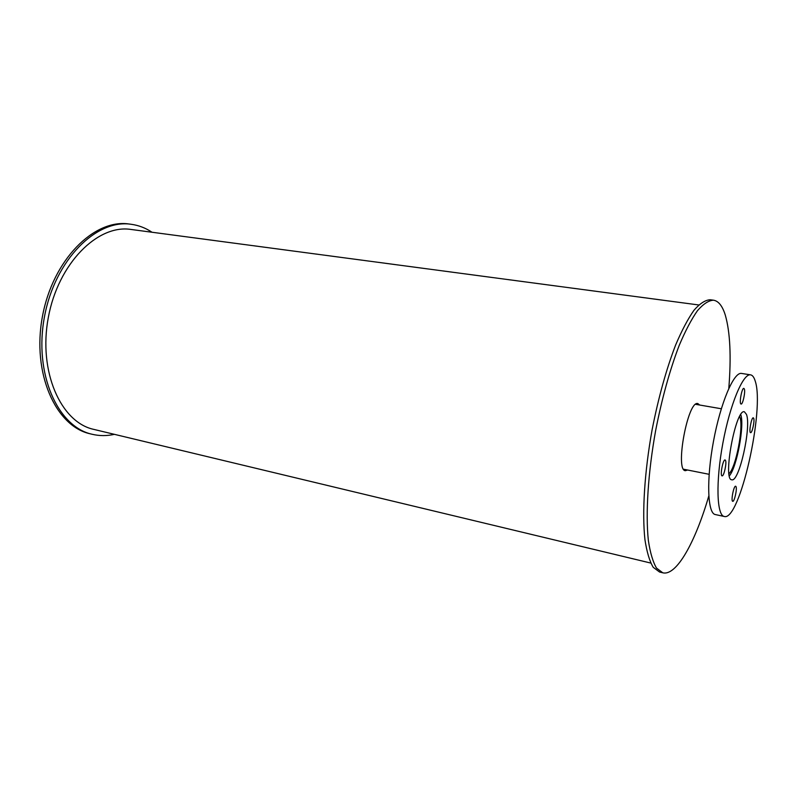 <?xml version="1.0" encoding="UTF-8"?>
<svg xmlns="http://www.w3.org/2000/svg" width="797" height="797" viewBox="0 0 797 797"><rect width="100%" height="100%" fill="white"/><g stroke="black" fill="none" stroke-linecap="round" stroke-linejoin="round"><path stroke-width="1.2" d="M739.616 416.502L739.895 417.21C743.84 426.754 735.88 467.939 728.986 473.667M740.762 414.589C744.667 425.239 736.846 467.331 729.365 475.869M746.48 414.41C751.511 427.053 739.078 482.653 731.756 479.784C722.451 480.023 735.8 408.213 744.398 411.79L746.48 414.41M725.549 460.467C726.884 463.177 723.845 476.616 722.062 475.859C719.811 475.829 722.989 459.132 725.091 459.959L725.549 460.467M736.049 486.658C737.265 489.099 734.346 502.03 732.732 501.303C730.71 501.283 733.778 485.443 735.661 486.23L736.049 486.658M753.733 418.375C754.799 421.085 752.119 433.309 750.595 432.651C748.632 432.691 751.471 417.11 753.304 417.817L753.733 418.375M744.368 389.046C745.534 392.034 742.754 404.717 741.08 404.039C738.909 404.079 741.818 387.651 743.86 388.388L744.368 389.046M755.197 381.036C764.99 409.07 739.656 521.736 724.254 516.476C716.672 515.43 715.656 481.657 722.899 442.963C730.052 404.248 743.143 373.096 750.595 374.849C752.537 375.208 754.072 377.27 755.197 381.036M724.254 516.476L715.308 514.553C707.507 513.467 706.272 479.764 713.494 441.209C720.618 402.644 733.888 371.641 741.559 373.434L750.595 374.849M114.419 434.335C106.898 436.029 99.456 436.009 92.113 434.265C57.683 426.883 33.713 373.544 44.463 316.778C54.844 259.952 96.387 218.796 131.166 224.286C138.648 225.302 145.592 227.952 152.008 232.246M92.113 434.265L90.181 433.797C55.71 426.405 31.701 373.106 42.45 316.409C52.811 259.633 94.375 218.537 129.194 224.027L131.166 224.286M687.612 470.011L685.39 470.688C674.75 470.638 687.921 399.835 697.863 403.601L699.696 405.035M708.792 496.013C695.233 542.398 676.444 576.241 662.785 572.804L656.519 568.102C652.922 561.975 650.203 552.749 648.35 540.406C645.48 513.388 648.051 472.671 655.662 430.46C661.998 398.251 669.829 369.938 679.164 345.519C685.33 330.914 691.427 319.308 697.455 310.691C703.293 303.946 708.643 300.449 713.494 300.19C718.525 301.017 722.461 305.988 725.29 315.094C730.172 332.1 731.337 356.528 728.807 388.388M662.785 572.804L659.537 572.017L653.211 567.305C649.575 561.178 646.815 551.952 644.932 539.619C641.983 512.62 644.504 471.944 652.105 429.792C658.432 397.643 666.272 369.37 675.637 344.991C681.833 330.416 687.96 318.83 694.018 310.222C699.896 303.498 705.285 300.011 710.177 299.762L713.494 300.19M650.721 563.051L93.777 429.384C60.881 422.4 38.087 371.532 48.318 317.495C58.191 263.399 97.762 224.136 130.967 229.446L698.72 304.962M683.567 469.214L709.121 474.305M695.642 404.328L721.305 408.761"/></g></svg>
